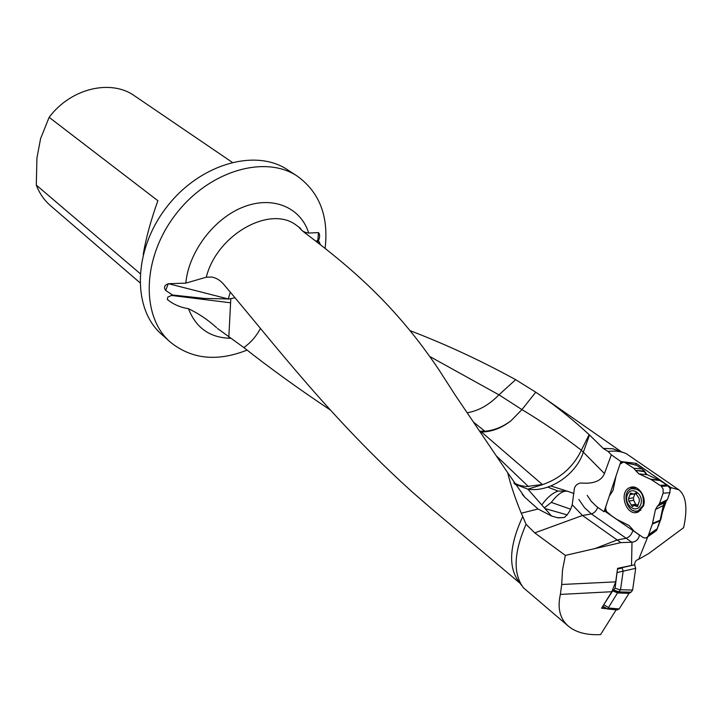 <?xml version="1.0" encoding="UTF-8"?>
<svg xmlns="http://www.w3.org/2000/svg" width="722" height="722" viewBox="0 0 722 722"><rect width="100%" height="100%" fill="white"/><g stroke="black" fill="none" stroke-linecap="round" stroke-linejoin="round"><path stroke-width="1.08" d="M606.841 608.709L601.534 608.24L611.805 591.724L615.695 581.86L617.581 568.349L634.728 564.784C634.611 561.915 635.956 560.064 638.753 559.252L648.645 534.695L648.194 535.859L656.83 529.786L657.219 528.675L648.645 534.695L652.354 524.073L648.672 534.614L657.219 528.675M631.524 565.182L632.003 542.222C636.1 541.699 638.6 539.316 639.493 535.074L604.296 510.842L604.061 511.754L596.868 506.745L591.21 501.276L587.248 495.373M632.003 542.222L620.884 542.601L565.344 555.408L562.519 570.019L561.707 584.486L560.362 594.423C557.276 608.312 559.983 618.925 568.485 626.272L523.558 587.898C512.891 573.837 513.721 552.646 526.058 524.307L522.764 516.465C509.326 545.498 508.053 567.302 518.956 581.878L522.033 585.903M589.125 434.617C573.169 419.933 557.384 407.172 541.78 396.315L535.769 392.208L521.925 409.6C541.599 421.323 561.409 434.861 581.363 450.212L589.125 434.617L589.513 434.987L583.331 452.189L604.449 473.542L611.326 454.815L620.893 461.538L604.368 510.833L606.056 510.463M635.676 464.842L636.19 463.343L620.893 461.538M636.19 463.343L671 487.63L678.824 489.76C686.18 495.662 687.786 508.297 683.635 527.665L648.546 553.675L638.753 559.252M678.824 489.76L626.443 453.759C621.254 451.331 615.126 450.555 608.077 451.421L603.168 448.362L589.513 434.987M611.326 454.815L608.077 451.421M604.449 473.542C601.462 480.978 593.475 484.128 580.47 482.991C576.346 484.074 574.216 486.646 574.098 490.716L572.221 504.741C570.741 510.012 568.142 514.254 564.423 517.457L558.277 517.873M565.344 555.408L534.758 532.89L526.058 524.307M616.191 609.783L600.578 634.593C586.842 635.279 576.147 632.508 568.485 626.272M572.221 504.741L582.473 515.481L620.884 542.601M671 487.63L670.323 489.543M666.659 499.994L662.525 511.79M431.991 509.109L412.578 492.278C331.651 419.283 275.488 345.522 227.701 289.089L223.874 284.504C220.228 280.235 216.122 277.744 211.564 277.04L206.284 277.194L185.816 283.123L168.551 283.719L228.242 298.935L230.336 292.239M522.764 516.465L521.275 513.225C515.291 498.676 510.743 485.148 507.638 472.648L455.392 395.367L438.741 369.502C395.16 304.729 350.802 267.465 304.359 232.448C300.821 229.578 299.287 228.017 299.756 227.764L296.552 225.408C270.551 204.669 216.952 234.37 206.284 277.194M300.018 227.836L301.119 229.479C302.392 231.302 304.919 232.493 308.7 233.062L318.492 232.601C320.099 234.424 319.99 237.376 318.176 241.455L319.341 241.996L320.324 244.65M624.124 452.802L613.032 448.813L603.168 448.362M330.514 410.123C298.646 388.914 269.766 368.058 243.865 347.571L217.773 328.681M535.769 392.208L515.652 379.664C481.032 360.693 445.817 344.349 410.024 330.64M567.275 514.921L544.957 508.541M515.652 379.664L498.947 394.844L429.653 356.433M167.278 299.431L167.865 297.049L167.278 299.431C173.118 304.296 180.193 307.382 188.478 308.709C198.586 313.519 207.954 319.846 216.591 327.662M297.482 176.276L287.672 169.86C255.624 148.055 199.498 163.939 166.412 207.431C132.983 250.651 132.189 308.98 161.557 334.286L170.293 342.093C140.898 316.777 141.882 258.097 175.608 214.488C208.992 170.609 265.407 154.445 297.482 176.276C319.593 192.368 328.799 216.419 325.108 248.404M232.159 162.26L134.644 95.918C111.098 78.86 70.846 88.174 49.141 117.325L40.594 138.579L36.93 158.064L36.299 185.085C39.448 193.343 44.168 200.193 50.477 205.653L139.824 282.636M36.299 185.085L140.068 273.539M143.218 254.451C146.006 238.025 150.898 220.12 157.892 200.725L49.141 117.325M247.105 350.089C217.169 361.939 191.565 359.276 170.293 342.093M167.865 297.049L172.549 295.018L165.681 290.452C163.551 287.401 164.408 285.181 168.253 283.773L168.551 283.719M558.277 517.909L551.545 516.022L538.016 508.992L524.84 497.287L507.638 472.648M479.733 431.214L484.796 431.124L473.659 422.253M513.811 482.901L519.569 485.401L526.176 486.583L542.339 484.498L481.421 432L484.796 431.124M481.836 431.855L480.148 431.828M318.176 241.455L316.841 241.942M318.835 243.485L319.341 241.996M557.537 517.746L564.09 517.484M528.143 489.056L541.915 484.859C560.101 478.659 573.241 467.116 581.363 450.212L583.331 452.189C576.12 474.769 549.171 492.774 527.863 489.155L514.578 484.056M467.233 412.767C478.659 410.827 489.227 404.852 498.947 394.844M567.149 491.086L558.097 491.077C552.447 493.018 547.014 497.657 541.807 504.976M172.549 295.018L204.272 298.43L228.242 298.935M228.179 299.152L234.966 297.789M168.253 283.773L165.681 290.452M570.407 509.118L551.292 502.413C558.187 493.352 564.017 489.769 568.783 491.664L573.891 493.514M551.292 502.413L544.343 507.855M317.734 241.626L318.492 232.601M498.965 394.817L521.925 409.6M484.426 431.314C493.74 430.547 502.611 427.018 511.041 420.727C501.582 428.128 491.709 431.891 481.421 432M511.041 420.727L521.907 409.627M228.811 337.111L230.805 298.854M260.416 328.474C256.427 336.118 250.913 342.481 243.865 347.571M615.695 581.86L561.707 584.486M611.805 591.724L560.362 594.423M603.186 605.587L612.671 590.921L613.655 590.118L618.528 592.058L620.496 589.964L623.14 571.192L621.985 567.348M617.554 609.9L607.707 609.016L608.231 607.969L619.178 608.953L617.111 609.864L619.178 608.953L629.015 593.358L631.073 592.166L632.625 590.036L635.694 568.322L634.602 564.821L635.694 568.322L623.14 571.192M602.482 606.715L607.644 609.034L602.834 606.155M608.231 607.969L617.545 592.852L612.671 590.921M620.541 589.775L632.625 590.036L631.073 592.166L618.998 591.905M618.61 592.031L630.135 592.455L629.015 593.358L617.49 592.933M613.655 590.118L615.09 588.213L617.193 571.147M618.528 592.058L617.545 592.852M643.374 506.122L638.004 512.097C626.091 517.16 617.96 491.113 630.225 487.458C637.977 484.173 647.011 496.862 643.374 506.122M660.125 485.41L650.955 479.444L660.052 485.355L666.857 484.958L660.052 485.355M660.079 480.572L650.955 479.444L638.88 473.858L650.387 479.128L659.574 480.292L666.785 484.913M647.345 474.724L638.88 473.858L635.622 470.401L644.286 471.656L647.111 474.616L659.538 480.283M643.988 471.087L635.622 470.401L633.745 468.253L625.207 462.694L633.745 468.253L642.111 468.948L644.286 471.656M625.207 462.694L623.618 462.08L620.126 464.029L619.602 465.374L620.126 464.029C621.425 461.99 623.113 461.548 625.207 462.694L636.389 465.248L642.111 468.948M619.602 465.374L616.001 476.132L619.602 465.374M616.001 476.132L613.05 490.391L616.001 476.132M613.05 490.391L610.74 494.028L613.05 490.391M610.74 494.028L609.296 496.113L605.929 506.14L609.296 496.113L610.74 494.028M605.929 506.14L605.65 508.631L606.588 511.573L611.299 515.598L606.588 511.573L605.65 508.631L605.929 506.14M611.299 515.598L616.85 519.416L611.299 515.598M616.85 519.416L629.088 525.535L616.85 519.416M629.088 525.535L632.31 529.091L629.088 525.535M632.31 529.091L634.187 531.311L642.815 537.276L634.187 531.311L632.31 529.091M664.402 502.981L660.964 518.938L656.713 530.092L648.04 536.193C646.695 538.188 644.954 538.549 642.815 537.276L644.584 538.007L646.316 537.791L655.188 531.536M659.944 520.896L652.354 524.073L655.477 509.488L652.535 523.396L660.134 520.219L657.246 528.594M663.256 505.562L655.477 509.488L657.652 505.96L665.422 502.061L663.31 505.292L660.134 520.219M665.864 501.754L657.941 505.761L659.493 503.613L663.121 493.207L659.493 503.613L667.408 499.615L665.422 502.061M667.922 485.662L670.16 488.749L669.836 492.693L663.121 493.207L663.112 489.02L661.153 486.123L667.931 485.671L666.857 484.958M656.713 530.092L656.298 530.76M658.762 525.228L658.5 525.842M624.196 462.215L636.389 465.248M669.836 492.693L667.408 499.615M644.412 470.997L646.596 474.336M670.034 492.151L667.354 499.777M639.403 500.987L639.132 498.478L635.486 492.964L633.988 494.164L630.477 493.054L628.564 498.622L628.835 501.113L632.454 506.618L633.907 505.445L637.481 506.573L639.403 500.987M640.793 504.389C637.282 514.705 623.627 505.4 627.192 495.256C630.568 484.94 644.394 494.083 640.793 504.389M643.167 505.301L638.356 510.653C627.725 515.156 620.46 491.917 631.407 488.65C640.414 488.595 644.331 494.146 643.167 505.301M640.784 510.31L639.105 510.517M633.763 488.262L636.199 487.774M636.046 505.075L633.69 500.283L633.42 497.801L634.837 494.028M619.178 608.953L629.015 593.358M630.135 592.455L631.073 592.166M632.625 590.036L635.694 568.322M663.121 493.207L663.112 489.02L661.153 486.123M650.955 479.444L650.387 479.128M638.88 473.858L635.82 470.78M635.622 470.401L633.745 468.253M652.354 524.073L652.535 523.396M655.477 509.488L657.652 505.96M657.941 505.761L659.493 503.613M631.813 542.231L626.145 538.26C629.376 537.141 631.624 534.569 632.878 530.526M534.758 532.89L582.473 515.481L591.399 513.92L626.145 538.26L617.202 539.993L594.829 548.612M188.478 308.709C195.969 327.968 209.985 337.824 230.508 338.266M308.7 233.062C300.857 207.584 273.115 195.427 243.639 206.898C214.172 218.152 188.623 251.843 185.816 283.123M521.275 513.225L538.016 508.992M597.744 507.376C596.318 510.923 594.197 513.098 591.399 513.92L584.477 507.62L578.854 499.462M496.7 456.205L528.522 486.673M551.545 516.022L527.863 489.155M547.763 487.115L558.097 491.077M317.707 240.588L315.785 241.13M171.168 295.415L230.192 302.744M622.238 567.627L634.602 564.821M619.133 591.85L613.727 590.1M615.09 588.213L620.496 589.964M623.149 571.048L617.265 572.582M617.463 569.171L622.409 567.88M604.007 604.846L608.402 607.473M668.256 485.906L661.442 486.366M660.964 518.938L659.962 520.851M644.412 471.908L646.271 473.767M645.658 472.576L643.907 470.924M664.204 503.234L663.31 505.292M660.125 520.255L661.126 518.351M638.004 512.097L632.905 510.427M628.817 490.256L632.905 487.034M634.106 487.142L631.19 488.731M635.721 511.077L639.087 511.591M636.29 493.099L635.062 493.307M632.698 494.182L629.927 494.642M633.42 497.801L628.564 498.622M633.69 500.283L628.835 501.113M635.901 504.209L631.046 505.057M638.022 505.987L636.461 506.257M519.948 583.186L431.566 508.748M620.956 451.503L541.78 396.315M218.27 329.106L217.512 328.465M522.214 494.272L524.84 497.287M565.561 490.599L550.841 485.978M213.134 277.356L211.564 277.04M567.817 491.312L567.005 491.041M644.845 471.412L643.094 469.751M666.171 501.51L658.256 505.517M645.278 473.217L645.829 473.767M657.246 506.275L665.016 502.368M630.225 487.458L632.86 487.034M638.356 510.653L640.91 510.192M636.759 493.704L633.988 494.164M637.959 504.741L634.593 505.328"/></g></svg>
